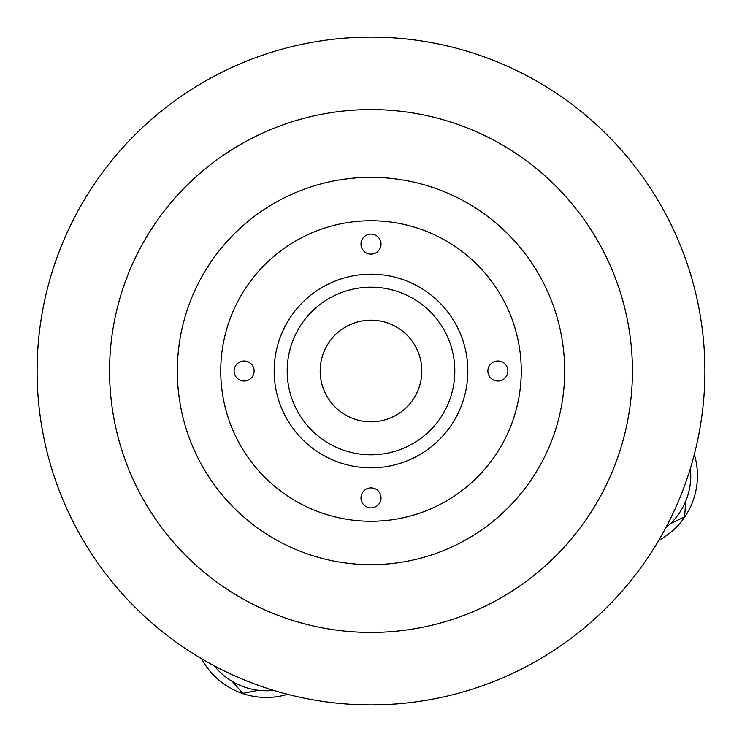 <?xml version="1.0" encoding="UTF-8"?>
<svg xmlns="http://www.w3.org/2000/svg" width="742" height="742" viewBox="0 0 742 742"><rect width="100%" height="100%" fill="white"/><g stroke="black" fill="none" stroke-linecap="round" stroke-linejoin="round"><path stroke-width="1.11" d="M37.1 371A333.9 333.9 0 0 1 371 37.1A333.9 333.9 0 0 1 704.9 371A333.9 333.9 0 0 1 371 704.9A333.9 333.9 0 0 1 37.1 371M371 454.809A83.809 83.809 0 0 1 287.191 371A83.809 83.809 0 0 1 371 287.191A83.809 83.809 0 0 1 454.809 371A83.809 83.809 0 0 1 371 454.809M371 421.827A50.827 50.827 0 0 1 320.173 371A50.827 50.827 0 0 1 371 320.173A50.827 50.827 0 0 1 421.827 371A50.827 50.827 0 0 1 371 421.827M109.575 371A261.425 261.425 0 0 1 371 109.575A261.425 261.425 0 0 1 632.425 371A261.425 261.425 0 0 1 371 632.425A261.425 261.425 0 0 1 109.575 371M274.169 371A96.831 96.831 0 0 1 371 274.169A96.831 96.831 0 0 1 467.831 371A96.831 96.831 0 0 1 371 467.831A96.831 96.831 0 0 1 274.169 371M220.745 371A150.255 150.255 0 0 1 371 220.745A150.255 150.255 0 0 1 521.255 371A150.255 150.255 0 0 1 371 521.255A150.255 150.255 0 0 1 220.745 371M360.983 497.882A10.017 10.017 0 0 0 371 507.899A10.017 10.017 0 0 0 381.017 497.882A10.017 10.017 0 0 0 371 487.865A10.017 10.017 0 0 0 360.983 497.882M234.101 371A10.017 10.017 0 0 0 244.118 381.017A10.017 10.017 0 0 0 254.135 371A10.017 10.017 0 0 0 244.118 360.983A10.017 10.017 0 0 0 234.101 371M487.865 371A10.017 10.017 0 0 0 497.882 381.017A10.017 10.017 0 0 0 507.899 371A10.017 10.017 0 0 0 497.882 360.983A10.017 10.017 0 0 0 487.865 371M360.983 244.118A10.017 10.017 0 0 0 371 254.135A10.017 10.017 0 0 0 381.017 244.118A10.017 10.017 0 0 0 371 234.101A10.017 10.017 0 0 0 360.983 244.118M177.338 371A193.662 193.662 0 0 1 371 177.338A193.662 193.662 0 0 1 564.662 371A193.662 193.662 0 0 1 371 564.662A193.662 193.662 0 0 1 177.338 371M273.603 690.375A66.78 66.78 0 0 1 214.271 665.824M258.244 690.292L242.773 693.362L232.376 681.508M287.581 694.308A73.458 73.458 0 0 1 201.601 658.738M690.375 468.397A66.78 66.78 0 0 1 665.824 527.729M685.747 501.11L684.597 516.84L670.397 523.713M694.308 454.419A73.458 73.458 0 0 1 658.738 540.399"/></g></svg>
